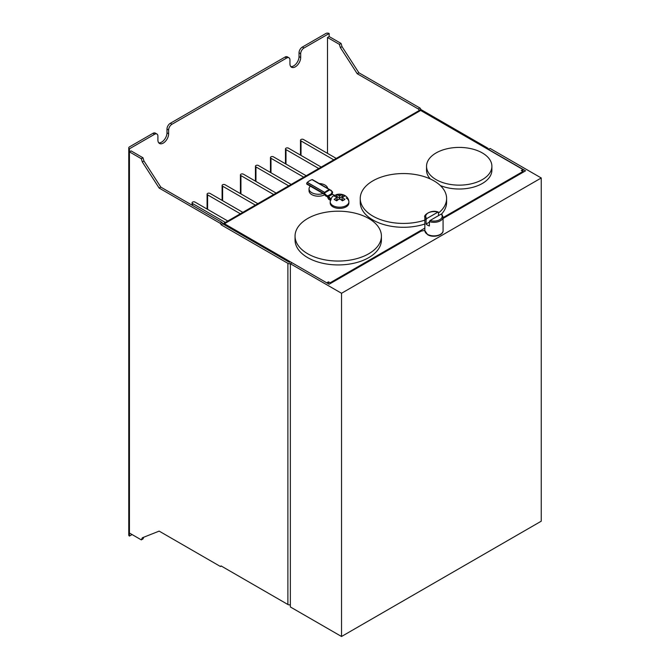 <?xml version="1.0" encoding="UTF-8"?>
<svg xmlns="http://www.w3.org/2000/svg" width="670" height="670" viewBox="0 0 670 670"><rect width="100%" height="100%" fill="white"/><g stroke="black" fill="none" stroke-linecap="round" stroke-linejoin="round"><path stroke-width="1" d="M333.76 159.837L301.014 140.926A1.75 1.013 180 0 1 300.495 140.214A1.75 1.013 180 0 1 301.575 139.285A1.75 1.013 180 0 1 303.485 139.502L336.24 158.405M318.744 168.513L285.99 149.603A1.75 1.013 180 0 1 285.479 148.891A1.75 1.013 180 0 1 286.559 147.953A1.75 1.013 180 0 1 288.469 148.171L321.215 167.081M303.719 177.181L270.973 158.271A1.75 1.013 180 0 1 270.462 157.559A1.75 1.013 180 0 1 271.543 156.621A1.75 1.013 180 0 1 273.444 156.847L306.198 175.749M288.703 185.85L255.948 166.947A1.75 1.013 180 0 1 255.438 166.227A1.75 1.013 180 0 1 256.518 165.297A1.75 1.013 180 0 1 258.427 165.515L291.174 184.426M273.678 194.526L240.932 175.615A1.75 1.013 180 0 1 240.421 174.904A1.75 1.013 180 0 1 241.502 173.965A1.75 1.013 180 0 1 243.411 174.183L276.157 193.094M255.362 205.104L222.608 186.193A1.75 1.013 180 0 1 222.097 185.481A1.75 1.013 180 0 1 223.177 184.543A1.75 1.013 180 0 1 225.087 184.761L257.841 203.672M240.337 213.772L207.591 194.861A1.75 1.013 180 0 1 207.08 194.149A1.75 1.013 180 0 1 208.161 193.22A1.75 1.013 180 0 1 210.07 193.437L242.816 212.34M225.321 222.448L192.575 203.538A1.75 1.013 180 0 1 192.055 202.826A1.75 1.013 180 0 1 193.136 201.888A1.75 1.013 180 0 1 195.045 202.106L227.8 221.016M424.847 230.371L421.087 231.15L329.154 284.231L292.019 262.782L290.361 263.737L290.361 606.961L341.533 636.5L541.243 521.193L541.243 177.977L490.08 148.439L488.43 149.594M290.361 263.737L341.533 293.276L341.533 636.5M341.533 293.276L541.243 177.977M488.43 149.385L525.565 170.833L443.079 218.453M290.788 66.598A7.588 4.38 120 0 0 293.669 65.903A7.588 4.38 120 0 0 299.029 56.607L299.029 52.796A4.665 2.697 120 0 1 302.329 47.076L325.854 33.5A2.337 1.348 180 0 1 329.154 33.5L329.154 36.549L327.504 37.503L339.389 44.362L340.377 47.604L357.21 73.717L418.281 108.976A1.164 0.67 -120 0 1 419.102 110.399L419.244 110.483M286.651 58.039L171.939 124.268A4.665 2.697 120 0 0 168.639 129.98L166.989 129.034A4.665 2.697 120 0 1 170.289 123.314L285.001 57.084L286.651 58.039A4.665 2.697 120 0 1 288.988 57.804A4.665 2.697 120 0 1 289.951 59.94L289.951 63.759A7.588 4.38 120 0 0 291.525 67.226A7.588 4.38 120 0 0 295.319 66.849A7.588 4.38 120 0 0 300.679 57.561L299.029 56.607M158.748 142.827A7.588 4.38 120 0 0 161.621 142.132A7.588 4.38 120 0 0 166.989 132.844L166.989 129.034M154.611 134.268L129.436 148.807A2.337 1.348 180 0 1 128.757 147.852A2.337 1.348 180 0 1 129.436 146.898L152.961 133.322L154.611 134.268A4.665 2.697 120 0 1 156.948 134.042A4.665 2.697 120 0 1 157.911 136.178L157.911 139.988A7.588 4.38 120 0 0 159.485 143.464A7.588 4.38 120 0 0 163.279 143.087A7.588 4.38 120 0 0 168.639 133.799L166.989 132.844M327.504 153.363L327.504 37.503M143.79 537.206L142.97 538.931L141.32 539.886L142.316 537.792L159.15 531.117L220.221 566.376A1.164 0.67 -120 0 0 220.798 566.435A1.164 0.67 -120 0 0 221.041 565.899L287.891 604.499L287.891 263.344A2.337 1.348 0 0 0 290.638 263.578M287.891 263.344L221.041 224.752A1.164 0.67 -120 0 0 220.221 223.319L159.15 188.061L142.316 161.956L141.32 158.715L129.436 151.856L131.086 150.901L142.97 157.76L143.966 161.001L160.8 187.114L221.871 222.373A1.164 0.67 60 0 1 222.691 223.797L289.541 262.389M290.361 604.801A2.337 1.348 180 0 1 287.891 604.499M132.082 534.551L129.436 536.075L129.436 533.027L141.32 539.886M488.154 149.435A2.337 1.348 0 0 0 488.288 148.991A2.337 1.348 0 0 0 487.601 148.045L420.76 109.445A1.164 0.67 -120 0 0 419.931 108.021L358.86 72.762L342.027 46.649L341.038 43.408L329.154 36.549M168.639 129.98L168.639 133.799M129.436 148.807L129.436 533.027M329.154 33.5L303.979 48.031A4.665 2.697 120 0 0 300.679 53.751L300.679 57.561M129.436 536.075A2.337 1.348 180 0 1 128.757 535.121L128.757 147.852M288.988 57.804L287.338 56.849A4.665 2.697 120 0 0 285.001 57.084M156.948 134.042L155.289 133.087A4.665 2.697 120 0 0 152.961 133.322M341.038 43.408L339.389 44.362M342.027 46.649L340.377 47.604M358.86 72.762L357.21 73.717M420.76 109.445L419.102 110.399M222.691 223.797L221.041 224.752M160.8 187.114L159.15 188.061M143.966 161.001L142.316 161.956M142.97 157.76L141.32 158.715M436.103 179.619A32.679 18.869 0 0 0 471.722 183.706A32.679 18.869 0 0 0 491.889 166.277A32.679 18.869 0 0 0 482.325 152.936A32.679 18.869 0 0 0 446.706 148.849A32.679 18.869 0 0 0 426.539 166.277A32.679 18.869 0 0 0 436.103 179.619M440.349 185.556A32.679 18.869 0 0 0 474.234 186.905A32.679 18.869 0 0 0 491.889 170.147L491.889 166.277M426.539 166.277L426.539 170.147A32.679 18.869 0 0 0 430.349 178.99M438.515 213.018A43.181 24.932 0 0 0 446.605 198.488A43.181 24.932 0 0 0 433.959 180.858A43.181 24.932 0 0 0 386.9 175.448A43.181 24.932 0 0 0 360.242 198.488A43.181 24.932 0 0 0 372.889 216.117A43.181 24.932 0 0 0 424.847 220.137M360.242 198.488L360.242 202.357A43.181 24.932 0 0 0 372.889 219.986A43.181 24.932 0 0 0 424.847 224.006M441.605 213.998A43.181 24.932 0 0 0 446.605 202.357L446.605 198.488M307.697 253.754A43.181 24.932 0 0 0 354.757 259.156A43.181 24.932 0 0 0 381.414 236.125A43.181 24.932 0 0 0 368.768 218.495A43.181 24.932 0 0 0 321.709 213.094A43.181 24.932 0 0 0 295.051 236.125A43.181 24.932 0 0 0 307.697 253.754M295.051 236.125L295.051 239.994A43.181 24.932 0 0 0 307.697 257.623A43.181 24.932 0 0 0 354.757 263.034A43.181 24.932 0 0 0 381.414 239.994L381.414 236.125M310.319 186.151A9.338 5.394 0 0 0 309.046 188.865A9.338 5.394 0 0 0 311.784 192.684A9.338 5.394 0 0 0 323.091 193.53M327.689 188.429A9.338 5.394 0 0 0 324.984 185.054A9.338 5.394 0 0 0 319.154 183.496M309.046 188.865L309.046 190.808A9.338 5.394 0 0 0 311.784 194.618A9.338 5.394 0 0 0 324.364 194.945M330.997 199.652A9.338 5.394 0 0 0 330.218 201.812A9.338 5.394 0 0 0 332.948 205.623A9.338 5.394 0 0 0 343.124 206.796A9.338 5.394 0 0 0 348.886 201.812A9.338 5.394 0 0 0 346.156 198.002M330.218 201.812L330.218 203.027A9.338 5.394 0 0 0 332.948 206.837A9.338 5.394 0 0 0 343.124 208.002A9.338 5.394 0 0 0 348.886 203.027L348.886 201.812M328.593 196.461L328.727 196.561A12.898 7.445 180 0 1 329.506 195.933L328.593 196.461L328.534 197.466L327.764 195.866L327.764 196.762L326.642 195.707L327.019 196.477M331.474 192.918L332.186 193.571L332.655 192.231L331.474 192.918L331.876 193.53L327.781 195.9M332.186 193.571L332.613 194.384M327.303 196.586L328.585 199.233L330.427 200.297M330.871 200.121L330.235 199.057L330.235 200.188M330.235 199.057L328.534 197.466M332.379 194.275L331.466 194.803A12.898 7.445 180 0 1 332.546 194.35L332.379 194.275M323.108 193.186L325.947 196.151L324.188 193.127L329.95 189.803L332.655 192.231A5.929 3.425 -120 0 0 330.687 190.121M332.387 194.275L331.876 193.53M329.506 195.933L331.466 194.803M332.546 194.35L335.101 195.54M331.114 199.266L328.727 196.561M324.665 193.596A5.929 3.425 60 0 1 326.642 195.707L325.947 195.908M327.019 195.489L327.764 195.866M325.947 196.151L326.642 196.411M307.254 184.2A1.038 0.603 -60 0 1 306.902 184.183A1.038 0.603 -60 0 1 306.684 183.706L306.684 183.605A1.038 0.603 -60 0 1 307.254 182.449L307.337 182.374A14.824 8.559 -60 0 1 312.053 179.652L312.136 179.627A1.038 0.603 -60 0 1 312.496 179.652L329.866 189.685A1.038 0.603 120 0 0 329.514 189.66L329.431 189.685A14.824 8.559 120 0 0 324.716 192.407L324.632 192.483A1.038 0.603 120 0 0 324.062 193.63L306.684 183.605M306.684 183.706L324.062 193.63M324.062 193.739A1.038 0.603 120 0 0 324.28 194.216L306.902 184.183M521.31 170.515L522.96 171.461L522.985 169.543L521.31 170.515M523.588 171.972A2.337 1.348 -120 0 0 522.96 171.461L443.079 217.583M330.737 283.309A2.337 1.348 -120 0 0 330.109 282.807L424.847 228.11M326.784 282.857L224.45 223.738L420.651 110.458L522.985 169.543M326.784 282.815L328.459 281.852L330.109 282.807M420.651 110.458A2.337 1.348 -120 0 0 419.487 110.349L223.286 223.621A2.337 1.348 -120 0 0 222.968 223.956M224.45 223.738A2.337 1.348 -120 0 0 223.286 223.621M328.459 283.753L328.459 281.852M342.437 194.643L339.548 195.782L336.658 194.643L334.188 196.067L337.077 197.214L334.188 199.409L336.658 200.833L339.548 198.647L342.437 200.833L344.916 199.409L342.027 197.214L344.916 196.067L342.437 194.643L342.437 196.293L339.548 197.968L336.658 196.293L336.072 196.637M332.948 205.623A9.338 5.394 0 0 0 343.274 206.754A9.338 5.394 0 0 0 348.886 201.62C348.676 199.057 347.361 197.03 344.933 195.531C342.303 194.124 339.522 193.798 336.575 194.543C332.513 196.72 332.22 195.121 330.218 201.62A9.338 5.394 0 0 0 332.948 205.623M342.027 197.214L342.027 199.392L343.4 200.188M343.032 196.637L342.437 196.293M339.548 195.782L339.548 197.968M336.658 194.643L336.658 196.293M337.077 197.214L337.077 199.392L335.703 200.188M443.079 230.614L443.079 217.063A9.12 5.268 180 0 1 429.403 221.619L429.403 225.974A9.12 5.268 0 0 1 427.51 225.137A9.12 5.268 0 0 1 426.061 224.048L426.061 219.693A9.12 5.268 180 0 1 424.847 217.063L424.847 230.614A9.12 5.268 0 0 0 427.51 234.333A9.12 5.268 0 0 0 437.451 235.48A9.12 5.268 0 0 0 443.079 230.614C443.414 235.555 432.962 238.051 427.695 234.743L424.847 230.614M438.515 212.499L437.862 212.147A8.224 4.749 0 0 0 428.138 212.976A8.224 4.749 0 0 0 426.715 218.588L437.862 212.147L438.515 212.499L438.515 215.631M441.203 214.082L430.056 220.514A8.224 4.749 0 0 0 439.78 219.693A8.224 4.749 0 0 0 441.203 214.082L441.857 214.425M429.403 221.619L430.056 220.514M426.715 218.588L426.061 219.693M429.403 222.122L426.061 224.048M301.014 155.415L301.014 140.926M285.99 164.083L285.99 149.603M270.973 172.76L270.973 158.271M255.948 181.428L255.948 166.947M240.932 193.915L240.932 175.615M222.608 200.682L222.608 186.193M207.591 209.35L207.591 194.861M192.575 205.456L192.575 203.538M170.289 123.314L171.939 124.268M302.329 47.076L303.979 48.031M419.931 108.021L418.281 108.976M221.871 222.373L220.221 223.319M300.679 53.751L299.029 52.796M312.053 179.652L329.431 189.685M329.514 189.66L312.136 179.627M324.716 192.407L307.337 182.374M307.254 182.449L324.632 192.483M342.864 197.7A3.417 1.968 0 0 0 342.864 196.737M338.719 199.124A3.417 1.968 0 0 0 340.385 199.124M340.385 195.305A3.417 1.968 0 0 0 338.719 195.305M336.24 196.737A3.417 1.968 0 0 0 336.24 197.7M300.495 155.122L300.495 140.214M285.479 163.79L285.479 148.891M270.462 172.458L270.462 157.559M255.438 181.135L255.438 166.227M240.421 193.613L240.421 174.904M222.097 200.38L222.097 185.481M207.08 209.057L207.08 194.149M192.055 205.162L192.055 202.826M488.288 149.511L488.288 148.991M221.385 566.1L220.798 566.435M438.272 212.072C430.885 209.073 423.088 215.656 424.847 217.063M443.079 217.063L441.739 214.082"/></g></svg>
